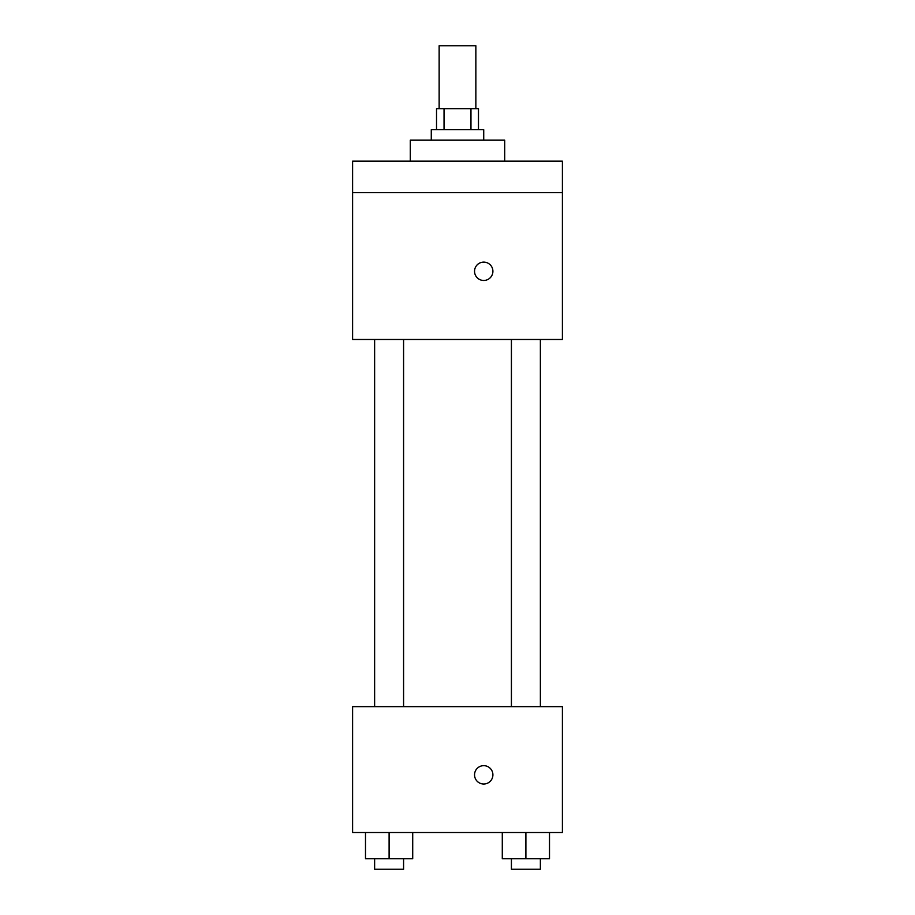 <?xml version="1.0" encoding="UTF-8"?>
<svg xmlns="http://www.w3.org/2000/svg" width="915" height="915" viewBox="0 0 915 915"><rect width="100%" height="100%" fill="white"/><g stroke="black" fill="none" stroke-linecap="round" stroke-linejoin="round"><path stroke-width="1.37" d="M475.857 108.691L475.857 45.75L439.143 45.75L439.143 108.691M444.038 129.678L444.038 108.691L436.524 108.691L436.524 129.678M444.038 108.691L478.476 108.691L478.476 129.678M470.962 129.678L470.962 108.691M431.274 140.167L431.274 129.678L483.726 129.678L483.726 140.167M504.703 161.143L504.703 140.167L410.297 140.167L410.297 161.143M352.595 161.143L562.405 161.143L562.405 192.619L352.595 192.619L352.595 161.143M562.405 192.619L562.405 339.488L352.595 339.488L352.595 192.619M483.726 280.47A9.184 9.184 0 0 1 475.777 266.7A9.184 9.184 0 0 1 491.675 266.7A9.184 9.184 0 0 1 483.726 280.47M352.595 706.643L562.405 706.643L562.405 832.536L352.595 832.536L352.595 706.643M483.726 784.018A9.184 9.184 0 0 1 475.777 770.247A9.184 9.184 0 0 1 491.675 770.247A9.184 9.184 0 0 1 483.726 784.018M502.289 832.536L502.289 858.762L549.503 858.762L549.503 832.536L549.503 858.762M525.896 858.762L525.896 832.536M540.376 858.762L540.376 869.25L511.416 869.25L511.416 858.762M365.497 832.536L365.497 858.762L412.711 858.762L412.711 832.536L412.711 858.762M389.104 858.762L389.104 832.536M403.584 858.762L403.584 869.25L374.624 869.25L374.624 858.762M511.416 339.488L511.416 706.643M540.376 339.488L540.376 706.643M403.584 706.643L403.584 339.488M374.624 706.643L374.624 339.488"/></g></svg>
